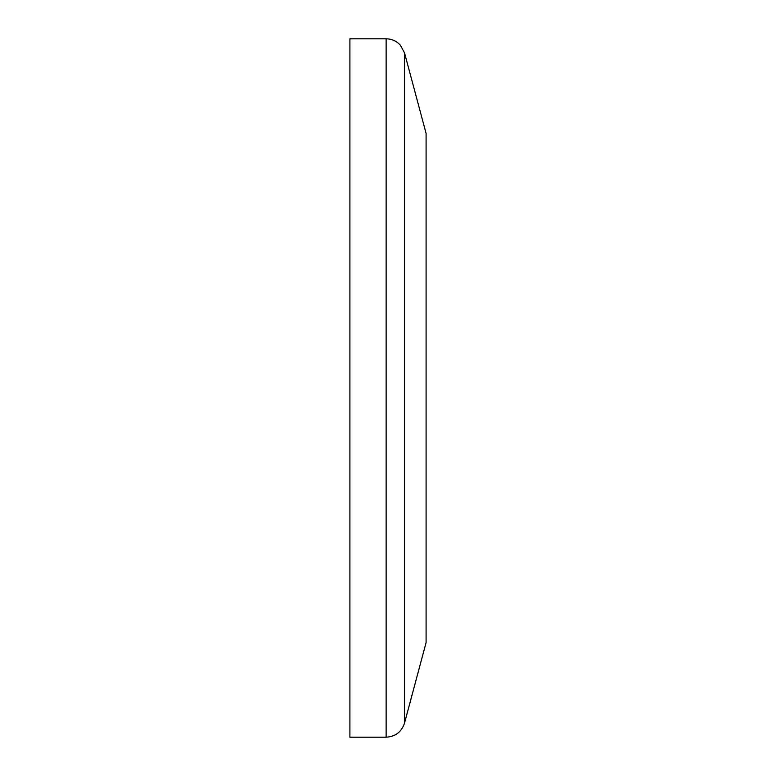 <?xml version="1.0" encoding="UTF-8"?>
<svg xmlns="http://www.w3.org/2000/svg" width="776" height="776" viewBox="0 0 776 776"><rect width="100%" height="100%" fill="white"/><g stroke="black" fill="none" stroke-linecap="round" stroke-linejoin="round"><path stroke-width="0.58" stroke-dasharray="3.88 2.91" d="M349.908 38.8L349.908 737.2M426.092 133.414L426.092 642.586M386.128 737.2L386.128 38.8M404.529 723.087L404.529 52.913"/><path stroke-width="1.16" d="M349.908 388L349.908 38.8L386.128 38.8L386.128 737.2L349.908 737.2L349.908 388M426.092 388L426.092 133.414L404.529 52.913L404.529 723.087L426.092 642.586L426.092 388M404.529 52.913L400.445 45.289C396.604 41.07 391.832 38.907 386.128 38.8M386.128 737.2C395.44 736.637 401.57 731.933 404.529 723.087"/></g></svg>
